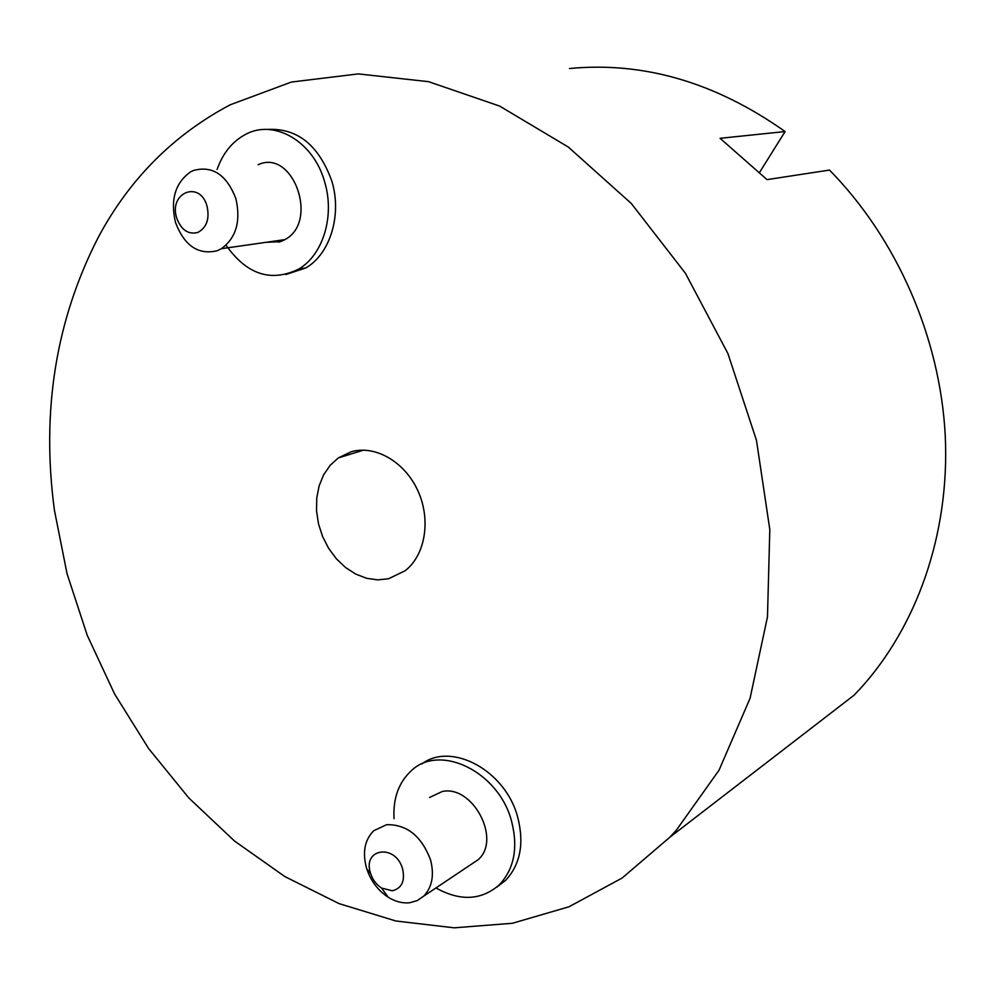 <?xml version="1.0" encoding="UTF-8"?>
<svg xmlns="http://www.w3.org/2000/svg" width="995" height="995" viewBox="0 0 995 995"><rect width="100%" height="100%" fill="white"/><g stroke="black" fill="none" stroke-linecap="round" stroke-linejoin="round"><path stroke-width="1.49" d="M669.846 837.23L676.289 830.253L719.024 770.229L750.093 698.216L767.481 616.85L769.807 529.551L756.474 440.337L727.905 353.511L685.431 273.289L631.278 203.453L568.282 147.024L499.627 106.079L428.609 81.677L358.287 73.904L291.386 82.05L230.181 104.798C173.615 134.822 129.785 178.752 98.667 236.586C55.869 319.656 41.118 410.873 54.426 510.261L67.026 573.63L87.212 635.245L114.562 693.938L148.628 748.551L188.814 797.953L234.497 841.011L284.868 876.583L339.034 903.609L395.886 920.997L454.168 927.825L512.425 923.273L569.016 906.768L622.124 878.038L669.846 837.23L854.108 695.169L859.829 689.112C916.768 626.813 949.864 533.954 945.25 435.748C940.213 337.603 896.943 238.775 829.494 170.07L767.021 179.622L720.094 138.305L785.105 131.551C715.554 82.398 643.678 61.404 569.476 68.531M759.67 172.247L785.105 131.551M351.223 451.742C375.177 444.765 404.816 461.779 417.925 490.858C431.208 519.838 425.313 555.198 405.127 570.769L388.51 578.767L377.69 579.874L366.62 578.294L355.775 574.115L345.563 567.536L336.409 558.842L328.649 548.394L322.616 536.603L318.524 523.942L316.534 510.92L316.746 498.035L319.146 485.821L323.661 474.777L330.129 465.337L338.3 457.924L351.223 451.742M430.462 859.605C434.467 874.916 432.216 887.092 423.721 896.134L417.241 900.612L409.592 902.764C402.515 903.472 395.413 901.657 388.311 897.291C378.137 890.637 370.973 881.222 366.819 869.033L366.446 867.839C362.329 852.217 364.742 839.867 373.672 830.763L386.558 824.706C406.706 824.27 421.345 835.899 430.462 859.605M429.604 797.468L442.228 791.498C472.812 784.756 501.791 839.718 478.035 859.792L471.045 864.468M435.959 887.95C460.237 901.47 481.393 900.4 499.415 884.742C514.315 868.734 518.333 847.441 511.48 820.887C498.408 771.15 439.181 743.054 410.997 771.025C398.622 782.642 392.963 798.512 394.02 818.649M496.791 887.13L505.547 880.438C520.41 864.481 524.44 843.287 517.611 816.858C505.273 770.205 451.245 741.511 421.768 764.011M402.639 869.058C405.176 881.184 401.731 888.423 392.279 890.774L381.57 888.05C376.421 884.692 372.789 879.916 370.675 873.722L370.488 873.125C362.18 848.138 395.799 843.486 402.639 869.058M235.877 198.664C240.977 221.176 236.163 237.855 221.4 248.713L217.159 250.765C198.192 255.18 184.299 245.715 175.481 222.37C170.232 199.56 175.294 182.707 190.642 171.836L193.465 170.468C212.532 165.369 226.673 174.772 235.877 198.664M258.128 164.722C293.09 148.243 319.37 221.848 284.881 239.621L280.714 241.598L265.839 242.345M279.272 242.083L273.14 241.3M226.052 245.205C246.76 274.558 270.963 282.53 298.649 269.11C322.977 255.093 335.054 215.903 324.644 181.898C313.537 141.103 273.525 118.256 244.782 134.822C231.947 141.937 222.718 153.479 217.097 169.461M285.901 274.483L305.851 267.929C330.116 253.961 342.193 214.97 331.832 181.14C318.761 144.934 297.132 127.708 266.958 129.45M207.059 206.226C209.758 218.95 206.661 227.693 197.794 232.469C188.254 234.783 181.239 230.007 176.749 218.166C168.279 192.669 199.958 179.747 207.059 206.226M338.3 457.924L363.561 450.138M423.721 896.134L478.035 859.792M505.547 880.438L499.415 884.742M381.57 888.05L388.311 897.291M370.675 873.722L366.819 869.033M221.4 248.713L284.881 239.621M305.851 267.929L298.649 269.11"/></g></svg>
